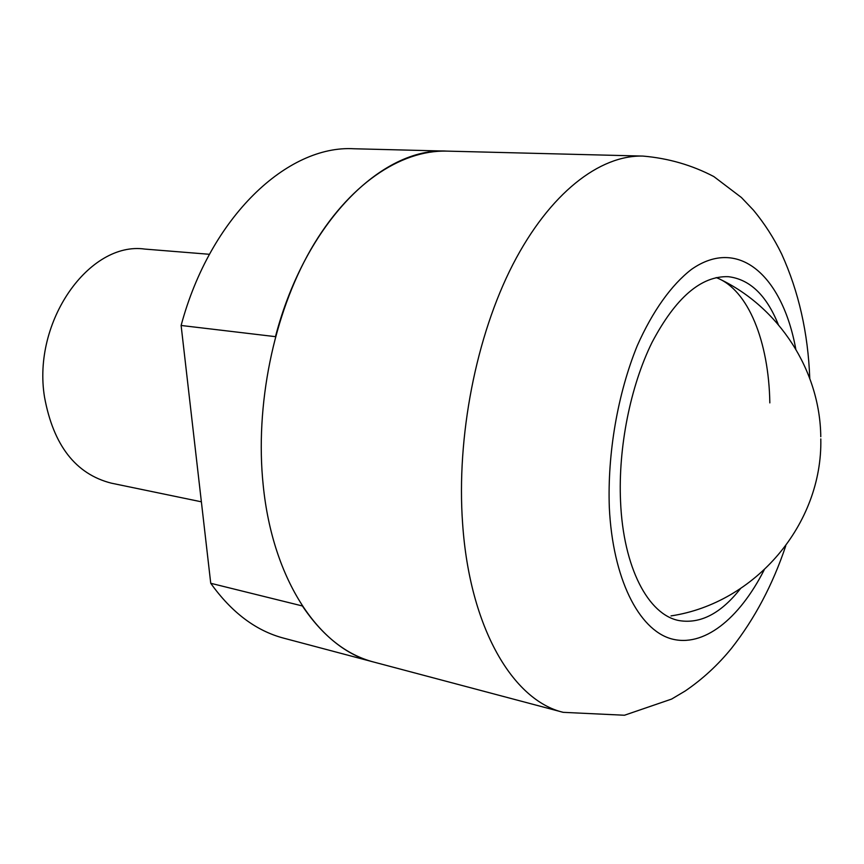 <?xml version="1.0" encoding="UTF-8"?>
<svg xmlns="http://www.w3.org/2000/svg" width="864" height="864" viewBox="0 0 864 864"><rect width="100%" height="100%" fill="white"/><g stroke="black" fill="none" stroke-linecap="round" stroke-linejoin="round"><path stroke-width="1.3" d="M716.18 277.582C748.289 289.559 768.841 341.788 769.835 402.894M740.459 588.654C720.857 613.516 700.369 624.154 679.018 620.568C648.41 614.876 623.29 567.778 620.546 501.39C618.106 447.768 630.385 386.273 652.028 342.414C675.659 297.68 701.093 275.767 728.309 276.685C749.812 279.256 766.487 295.218 778.313 324.583M210.74 583.286C231.671 612.565 256.025 630.86 283.781 638.183L373.615 662.018C319.896 649.004 272.776 580.954 263.207 485.266C254.891 405.788 273.564 314.377 310.802 249.512C348.214 184.68 400.442 149.882 446.85 151.114C382.147 147.064 305.305 222.178 275.465 336.658L181.116 325.469L210.74 583.286L302.378 605.956C322.726 636.196 346.475 654.88 373.615 662.018L563.22 712.336C513.14 700.477 469.746 628.204 462.618 523.681C456.332 436.903 476.107 336.053 512.838 264.557C549.731 193.072 599.724 154.904 642.956 156.082L353.938 148.759C287.68 144.839 210.352 216.454 181.116 325.469M201.377 501.811L111.272 483.149C75.665 474.044 53.417 445.381 44.528 397.159C32.033 321.332 89.51 241.099 144.817 249.08L209.455 254.297M764.089 570.089C739.141 619.121 703.296 648.011 670.885 638.701C638.626 629.305 612.77 578.578 609.325 507.632C607.349 453.611 617.674 393.854 637.189 345.87C652.547 311.17 671.468 284.828 691.459 269.395C738.979 236.045 782.6 276.577 795.776 349.045M820.778 436.73C820.055 370.537 779.036 307.26 719.312 278.921M671.015 615.902C755.255 603.212 822.701 524.232 820.8 438.901M563.22 712.336L624.467 715.241L671.609 699.073L685.217 690.984C702.637 679.093 718.06 664.87 731.495 648.324C754.65 618.851 772.74 584.701 785.754 545.875M809.762 378.367C808.078 333.029 798.714 291.6 781.672 254.07C773.993 238.28 764.597 223.646 753.462 210.168L741.398 197.489L713.858 176.58C691.945 165.089 668.315 158.263 642.956 156.082"/></g></svg>
